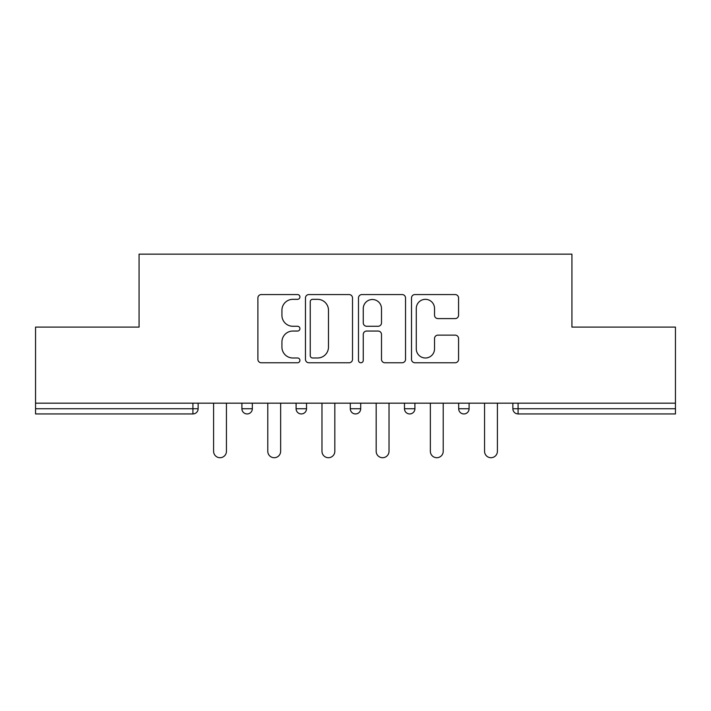 <?xml version="1.0" encoding="UTF-8"?>
<svg xmlns="http://www.w3.org/2000/svg" width="711" height="711" viewBox="0 0 711 711"><rect width="100%" height="100%" fill="white"/><g stroke="black" fill="none" stroke-linecap="round" stroke-linejoin="round"><path stroke-width="1.07" d="M299.918 296.949A2.391 2.391 0 0 0 297.536 294.558L261.301 294.558A3.413 3.413 0 0 0 257.889 297.971L257.889 359.348A3.413 3.413 0 0 0 261.301 362.761L297.536 362.761A2.391 2.391 0 0 0 299.918 360.37A2.391 2.391 0 0 0 297.536 357.989L292.843 357.989A10.914 10.914 0 0 1 281.929 347.075L281.929 341.955A10.914 10.914 0 0 1 292.843 331.05L297.536 331.05A2.391 2.391 0 0 0 299.918 328.66A2.391 2.391 0 0 0 297.536 326.269L292.843 326.269A10.914 10.914 0 0 1 281.929 315.364L281.929 310.245A10.914 10.914 0 0 1 292.843 299.331L297.536 299.331A2.391 2.391 0 0 0 299.918 296.949M455.156 318.599A3.413 3.413 0 0 0 458.568 315.195L458.568 297.971A3.413 3.413 0 0 0 455.156 294.558L414.922 294.558A3.413 3.413 0 0 0 411.509 297.971L411.509 359.348A3.413 3.413 0 0 0 414.922 362.761L455.156 362.761A3.413 3.413 0 0 0 458.568 359.348L458.568 338.552A3.413 3.413 0 0 0 455.156 335.139L437.932 335.139A3.413 3.413 0 0 0 434.528 338.552L434.528 348.861A9.119 9.119 0 0 1 425.4 357.989A9.119 9.119 0 0 1 416.282 348.861L416.282 308.458A9.119 9.119 0 0 1 425.4 299.331A9.119 9.119 0 0 1 434.528 308.458L434.528 315.195A3.413 3.413 0 0 0 437.932 318.599L455.156 318.599M35.55 403.173L35.55 327.096L139.072 327.096L139.072 254.147L571.928 254.147L571.928 327.096L675.45 327.096L675.45 403.173L35.55 403.173L35.55 408.736L192.921 408.736L192.921 403.173M352.514 297.971A3.413 3.413 0 0 0 349.11 294.558L308.867 294.558A3.413 3.413 0 0 0 305.463 297.971L305.463 359.348A3.413 3.413 0 0 0 308.867 362.761L349.11 362.761A3.413 3.413 0 0 0 352.514 359.348L352.514 297.971M361.89 294.558L402.133 294.558A3.413 3.413 0 0 1 405.537 297.971L405.537 359.348A3.413 3.413 0 0 1 402.133 362.761L384.909 362.761A3.413 3.413 0 0 1 381.505 359.348L381.505 334.454A3.413 3.413 0 0 0 378.092 331.05L366.672 331.05A3.413 3.413 0 0 0 363.259 334.454L363.259 360.37A2.391 2.391 0 0 1 360.868 362.761A2.391 2.391 0 0 1 358.486 360.37L358.486 297.971A3.413 3.413 0 0 1 361.89 294.558M192.921 413.944A5.208 5.208 0 0 0 198.129 408.736L192.921 408.736L192.921 413.944A5.208 5.208 0 0 0 198.129 408.736L198.129 403.173L198.129 408.736A5.208 5.208 0 0 1 192.921 413.944L35.55 413.944L35.55 408.736M675.45 403.173L675.45 413.944L518.079 413.944A5.208 5.208 0 0 1 512.871 408.736L512.871 403.173M241.9 403.173L241.9 408.736L241.9 403.173M247.117 413.944A5.208 5.208 0 0 1 241.9 408.736A5.208 5.208 0 0 0 247.117 413.944A5.208 5.208 0 0 0 252.325 408.736L252.325 403.173L252.325 408.736A5.208 5.208 0 0 1 247.117 413.944A5.208 5.208 0 0 1 241.9 408.736L252.325 408.736A5.208 5.208 0 0 1 247.117 413.944M296.096 403.173L296.096 408.736L296.096 403.173M306.521 403.173L306.521 408.736L306.521 403.173M350.292 403.173L350.292 408.736L350.292 403.173M360.708 403.173L360.708 408.736L360.708 403.173M404.479 403.173L404.479 408.736L404.479 403.173M414.904 403.173L414.904 408.736A5.208 5.208 0 0 1 409.696 413.944A5.208 5.208 0 0 1 404.479 408.736A5.208 5.208 0 0 0 409.696 413.944A5.208 5.208 0 0 0 414.904 408.736A5.208 5.208 0 0 1 409.696 413.944A5.208 5.208 0 0 1 404.479 408.736L414.904 408.736M458.675 403.173L458.675 408.736L458.675 403.173M469.1 403.173L469.1 408.736L469.1 403.173M301.304 413.944A5.208 5.208 0 0 1 296.096 408.736A5.208 5.208 0 0 0 301.304 413.944A5.208 5.208 0 0 0 306.521 408.736A5.208 5.208 0 0 1 301.304 413.944A5.208 5.208 0 0 1 296.096 408.736L306.521 408.736A5.208 5.208 0 0 1 301.304 413.944M355.5 413.944A5.208 5.208 0 0 1 350.292 408.736A5.208 5.208 0 0 0 355.5 413.944A5.208 5.208 0 0 0 360.708 408.736A5.208 5.208 0 0 1 355.5 413.944A5.208 5.208 0 0 1 350.292 408.736L360.708 408.736A5.208 5.208 0 0 1 355.5 413.944M463.883 413.944A5.208 5.208 0 0 1 458.675 408.736A5.208 5.208 0 0 0 463.883 413.944A5.208 5.208 0 0 0 469.1 408.736A5.208 5.208 0 0 1 463.883 413.944A5.208 5.208 0 0 1 458.675 408.736L469.1 408.736A5.208 5.208 0 0 1 463.883 413.944M518.079 403.173L518.079 413.944A5.208 5.208 0 0 1 512.871 408.736L675.45 408.736M312.618 299.331A2.391 2.391 0 0 0 310.236 301.722L310.236 355.598A2.391 2.391 0 0 0 312.618 357.989L317.568 357.989A10.914 10.914 0 0 0 328.473 347.075L328.473 310.245A10.914 10.914 0 0 0 317.568 299.331L312.618 299.331M381.505 308.627A9.119 9.119 0 0 0 372.377 299.509A9.119 9.119 0 0 0 363.259 308.627L363.259 322.865A3.413 3.413 0 0 0 366.672 326.269L378.092 326.269A3.413 3.413 0 0 0 381.505 322.865L381.505 308.627M213.593 403.173L213.593 451.289A6.426 6.426 0 0 0 220.019 457.715A6.426 6.426 0 0 0 226.445 451.289L226.445 403.173M267.78 403.173L267.78 451.289A6.426 6.426 0 0 0 274.206 457.715A6.426 6.426 0 0 0 280.641 451.289L280.641 403.173M321.976 403.173L321.976 451.289A6.426 6.426 0 0 0 328.402 457.715A6.426 6.426 0 0 0 334.828 451.289L334.828 403.173M376.172 403.173L376.172 451.289A6.426 6.426 0 0 0 382.598 457.715A6.426 6.426 0 0 0 389.024 451.289L389.024 403.173M430.359 403.173L430.359 451.289A6.426 6.426 0 0 0 436.794 457.715A6.426 6.426 0 0 0 443.22 451.289L443.22 403.173M484.555 403.173L484.555 451.289A6.426 6.426 0 0 0 490.981 457.715A6.426 6.426 0 0 0 497.407 451.289L497.407 403.173M518.079 413.944A5.208 5.208 0 0 1 512.871 408.736"/></g></svg>
